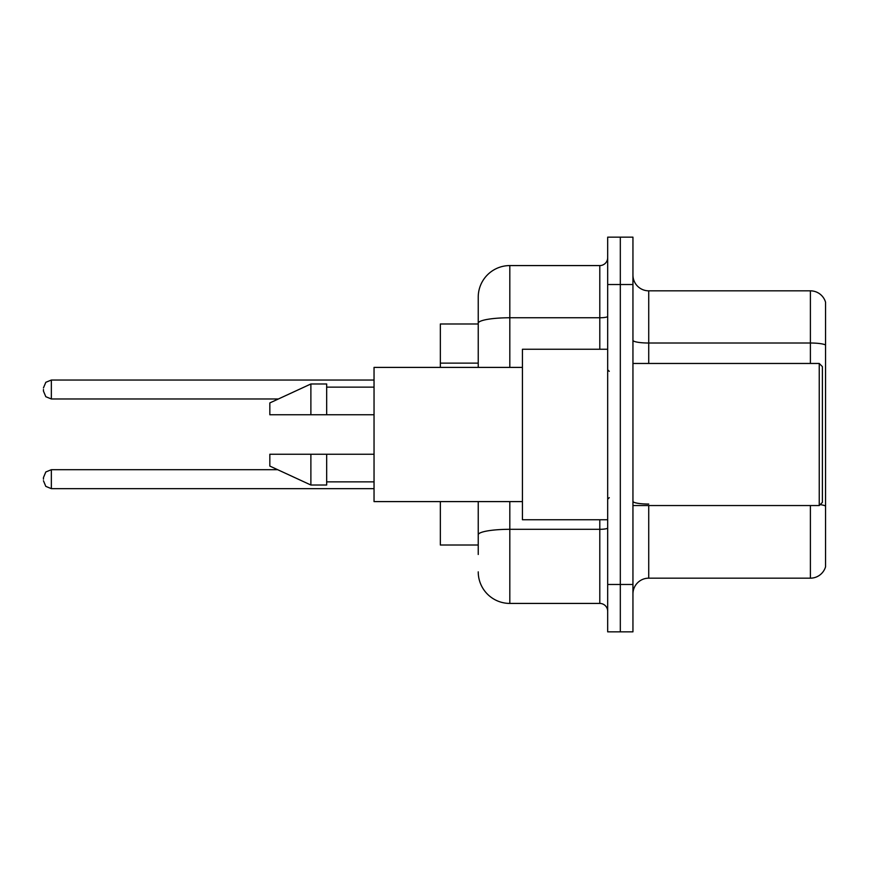 <?xml version="1.0" encoding="UTF-8"?>
<svg xmlns="http://www.w3.org/2000/svg" width="869" height="869" viewBox="0 0 869 869"><rect width="100%" height="100%" fill="white"/><g stroke="black" fill="none" stroke-linecap="round" stroke-linejoin="round"><path stroke-width="1.3" d="M478.232 323.985L440.344 323.985L440.344 367.402M478.232 545.015L440.344 545.015L440.344 501.598M632.947 593.951A15.783 15.783 0 0 1 648.73 578.167L810.397 578.167L810.397 505.541M620.314 584.479L620.314 631.839L632.947 631.839L632.947 584.479L620.314 584.479L620.314 631.839L607.681 631.839L607.681 584.479L620.314 584.479L620.314 284.521L620.314 584.479M607.681 584.479L607.681 237.161L620.314 237.161L620.314 284.521L620.314 237.161L632.947 237.161L632.947 584.479M825.55 302.206A15.783 15.783 0 0 0 810.397 290.833A15.783 15.783 0 0 1 825.55 302.206L825.55 566.794A15.783 15.783 0 0 1 810.397 578.167M825.55 344.993L825.55 344.993A15.783 2.737 180 0 0 810.397 343.016L810.397 290.833L648.73 290.833A15.783 15.783 0 0 1 632.947 275.049A15.783 15.783 0 0 0 648.73 290.833L648.73 363.459M478.232 554.487L478.232 501.598M509.81 501.598L509.81 603.423L599.795 603.423L599.795 519.749M478.232 367.402L478.232 297.155A31.577 31.577 0 0 1 509.81 265.577L599.795 265.577A7.897 7.897 0 0 0 607.681 257.68M509.81 265.577L509.81 317.761A31.577 5.486 180 0 0 478.232 323.246L478.232 297.155M607.681 611.32A7.897 7.897 0 0 0 599.795 603.423M509.81 603.423A31.577 31.577 0 0 1 478.232 571.845M43.45 479.177L43.45 477.602L43.45 479.177M43.45 389.508L43.45 391.083L43.45 389.508M819.239 363.459L822.389 366.62L822.389 502.38L819.239 505.541L819.239 363.459L632.947 363.459M607.681 349.251L522.432 349.251L522.432 519.749L607.681 519.749M522.432 367.402L374.039 367.402L374.039 501.598L522.432 501.598M310.885 414.763L269.835 414.763L269.835 402.923L310.885 383.979L310.885 414.763L374.039 414.763M310.885 383.979L326.668 383.979L326.668 414.763M374.039 454.237L326.668 454.237L326.668 485.021L310.885 485.021L310.885 454.237L269.835 454.237L269.835 466.077L310.885 485.021M269.835 454.237L280.285 454.237M326.668 454.237L310.885 454.237M478.232 363.123L440.344 363.123M648.73 505.541L648.73 578.167M810.397 363.459L810.397 343.016L648.73 343.016A15.783 2.737 0 0 1 632.947 340.279M825.55 506.019A15.783 2.737 180 0 0 820.14 504.639M632.947 284.521L607.681 284.521M648.73 504.053A15.783 2.737 0 0 1 632.947 501.304M607.681 527.939A7.897 1.369 0 0 1 599.795 529.308L509.81 529.308A31.577 5.486 180 0 0 478.232 534.793M509.81 367.402L509.81 317.761L599.795 317.761L599.795 265.577M599.795 349.251L599.795 317.761A7.897 1.369 0 0 0 607.681 316.392M43.45 477.602L45.807 471.976L51.347 469.705L51.347 488.65L374.039 488.65M374.039 380.035L51.347 380.035L51.347 398.98L45.807 396.709L43.45 391.083M632.947 505.541L819.239 505.541M609.267 371.356L607.681 369.77M326.668 387.139L374.039 387.139M326.668 481.861L374.039 481.861M609.267 497.644L607.681 499.23M51.347 469.705L277.711 469.705M51.347 488.65L45.807 486.379L43.45 480.753M51.347 398.98L278.395 398.98M51.347 380.035L45.807 382.306L43.45 387.932"/></g></svg>
